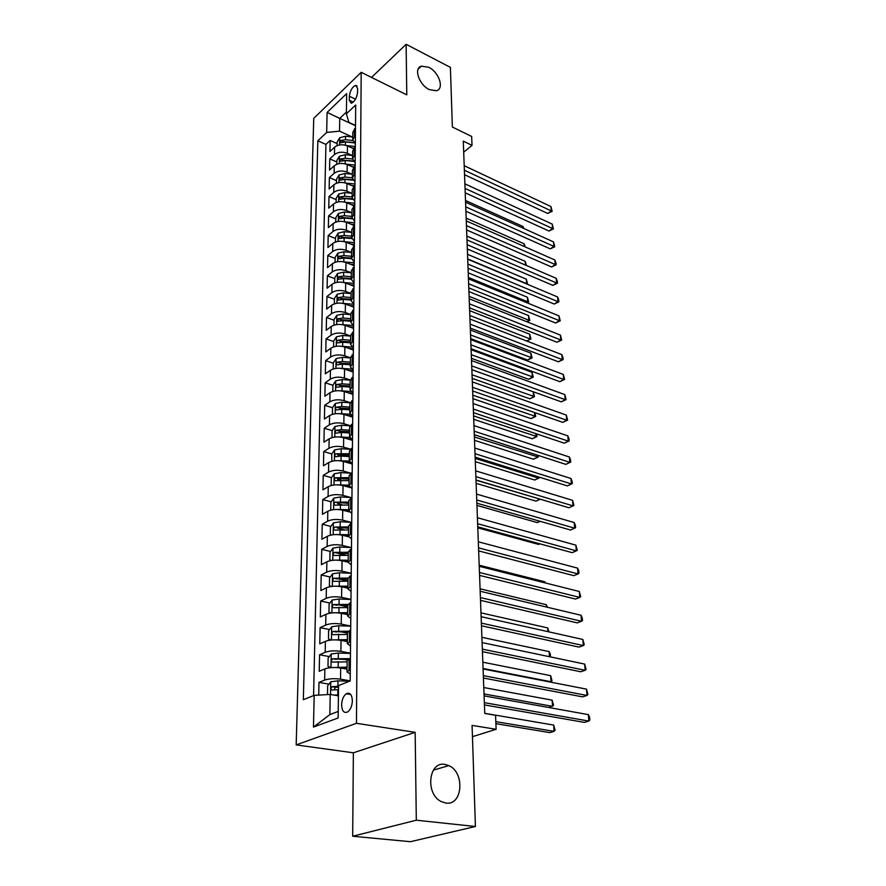 <?xml version="1.0" encoding="UTF-8"?>
<svg xmlns="http://www.w3.org/2000/svg" width="886" height="886" viewBox="0 0 886 886"><rect width="100%" height="100%" fill="white"/><g stroke="black" fill="none" stroke-linecap="round" stroke-linejoin="round"><path stroke-width="1.33" d="M444.971 764.419L448.859 765.615C465.106 772.359 462.758 805.895 445.868 803.07L441.272 801.597C425.003 793.989 428.602 760.985 444.971 764.419M428.791 67.303C439.079 72.143 444.584 88.965 436.388 90.737L429.311 89.597C419.034 84.901 413.385 68.045 421.393 66.14L428.791 67.303M352.362 700.737C351.952 694.436 349.892 692.11 346.216 693.76C343.414 696.008 341.874 699.707 341.597 704.846C341.985 711.203 344.056 713.551 347.799 711.857C350.579 709.575 352.107 705.865 352.362 700.737M352.683 836.24L410.417 841.7L475.417 826.494L416.309 820.203L415.157 732.334L356.46 723.308L296.179 744.904L353.37 752.801L352.683 836.24L416.309 820.203M356.46 723.308L361.189 72.309L313.744 118.37L296.179 744.904M361.189 72.309L406.785 94.846L406.12 44.3L371.522 77.414M406.12 44.3L450.398 67.38L452.358 127.008L471.662 136.455L472.028 145.37L463.278 141.129L484.753 713.44L495.551 715.279L496.127 729.3L472.083 725.39L475.417 826.494M353.425 148.604L347.467 145.902C342.472 144.075 338.175 144.507 334.587 147.176L329.924 151.473L330.146 140.464L337.145 143.632M352.041 155.427L347.367 153.322C342.361 151.506 338.053 151.927 334.443 154.585L329.769 158.871L336.824 161.994M329.769 158.871L329.537 170.057L334.232 165.804C337.854 163.168 342.184 162.747 347.223 164.552L353.547 167.343M353.735 186.425L346.98 183.502C341.896 181.719 337.533 182.139 333.889 184.742L329.149 188.951L329.382 177.577L336.503 180.655M354.001 205.84L346.725 202.761C341.608 201.011 337.201 201.421 333.524 204.001L328.75 208.144L328.994 196.592L336.171 199.616M354.311 225.576L346.47 222.342C341.309 220.625 336.868 221.035 333.158 223.571L328.352 227.658L328.595 215.918L335.827 218.897M354.367 245.533L346.216 242.255C340.999 240.56 336.525 240.97 332.793 243.473L327.942 247.504L328.185 235.554L335.484 238.489M354.167 265.722L345.95 262.5C340.7 260.838 336.182 261.248 332.416 263.707L327.532 267.683L327.776 255.533L335.141 258.413M353.968 286.256L345.684 283.088C340.379 281.471 335.827 281.87 332.029 284.295L327.1 288.194L327.355 275.845L334.786 278.669M351 284.86L353.979 285.99M353.769 307.132L345.407 304.042C340.058 302.447 335.473 302.846 331.641 305.227L326.679 309.07L326.934 296.5L334.421 299.28M352.163 305.847L353.78 306.445M353.569 328.385L345.13 325.35C339.737 323.8 335.107 324.187 331.242 326.524L326.236 330.301L326.502 317.509L334.055 320.234M353.359 350.003L344.853 347.035C339.404 345.518 334.742 345.905 330.843 348.198L325.793 351.897L326.059 338.895L333.679 341.553M353.149 371.998L344.565 369.108C339.072 367.624 334.365 368.011 330.434 370.259L325.339 373.87L325.616 360.646L333.302 363.238M352.938 394.381L344.266 391.568C338.729 390.128 333.978 390.505 330.013 392.708L324.874 396.241L325.162 382.774L332.914 385.299M352.717 417.173L343.978 414.438C338.386 413.042 333.59 413.408 329.592 415.556L324.409 419.012L324.697 405.301L332.516 407.759M352.495 440.375L343.668 437.717C338.031 436.366 333.191 436.732 329.16 438.825L323.933 442.192L324.221 428.237L332.128 430.629L331.995 437.606M352.274 463.998L343.358 461.429C337.666 460.122 332.782 460.476 328.717 462.525L323.445 465.792L323.744 451.583L331.818 453.931M337.832 455.681L339.172 456.068M350.502 487.632L343.048 485.583C337.3 484.31 332.372 484.664 328.263 486.647L322.947 489.836L323.246 475.361L331.497 477.654M337.61 479.348L340.224 480.079M349.35 511.92L342.727 510.181C336.924 508.963 331.951 509.306 327.809 511.233L322.449 514.312L322.748 499.571L331.176 501.808M337.455 503.481L341.918 504.666M348.619 536.794L342.406 535.244C336.547 534.07 331.519 534.413 327.344 536.274L321.928 539.253L322.238 524.235L330.855 526.417M337.4 528.067L343.923 529.717M348.198 562.233L342.074 560.783C336.148 559.664 331.087 560.007 326.868 561.79L321.408 564.67L321.729 549.364L330.533 551.48M348.298 553.54L337.632 553.174L346.227 555.245M347.921 588.193L341.73 586.809C335.761 585.746 330.644 586.078 326.38 587.806L320.876 590.563L321.197 574.97L330.223 577.007M338.507 578.89L347.999 581.05M347.633 614.651L341.387 613.345C335.351 612.337 330.19 612.669 325.893 614.319L320.333 616.955L320.654 601.062L329.902 603.034M340.335 605.26L347.722 606.832M347.345 641.63L341.032 640.401C334.941 639.459 329.725 639.77 325.383 641.353L319.78 643.867L320.112 627.665L329.581 629.558M342.572 632.15L347.434 633.125M347.046 669.14L340.678 667.989C334.52 667.114 329.249 667.413 324.874 668.919L319.215 671.311L319.558 654.776L329.271 656.581M345.241 659.549L347.323 659.937M349.35 96.231L349.294 100.273L351.266 103.274C354.688 101.635 356.781 98.003 357.556 92.377L357.59 88.323L355.663 85.366C352.24 86.972 350.136 90.593 349.35 96.231L355.519 99.188M355.507 125.712L339.748 118.381L339.537 131.161L326.668 132.446L317.841 140.785L303.322 699.707L314.176 695.355L313.467 727.085L338.12 717.97L338.563 685.587L350.191 680.924L355.707 104.991L346.382 113.818L348.907 122.401L355.519 125.48M326.668 132.446L327.111 112.422L346.659 93.584L346.382 113.818M350.191 680.869L340.534 679.174L340.678 667.989L347.057 668.188M350.457 653.181L340.888 651.365L341.032 640.401M350.712 626.037L341.243 624.098L341.387 613.345M350.967 599.401L341.597 597.363L341.73 586.809M351.199 573.275L341.93 571.138L342.074 560.783M351.055 547.548L342.273 545.399L342.406 535.244M350.945 522.297L342.594 520.148L342.727 510.181M350.878 497.522L342.915 495.363L343.048 485.583M350.79 473.179L343.236 471.042L343.358 461.429M350.369 449.169L343.546 447.153L343.668 437.717M350.147 425.645L343.857 423.696L343.978 414.438M350.103 402.576L344.156 400.671L344.266 391.568M350.191 379.95L344.444 378.045L344.565 369.108M350.391 357.767L344.732 355.818L344.853 347.035M350.635 335.971L345.019 333.978L345.13 325.35M350.856 314.552L345.296 312.525L345.407 304.042M351.089 293.51L345.573 291.428L345.684 283.088M334.709 282.889L334.797 277.728L337.544 273.519L343.657 272.146L351.31 272.822L345.839 270.695L345.95 262.5M351.443 252.432L346.105 250.306L346.216 242.255M351.554 232.387L346.371 230.26L346.47 222.342M351.664 212.662L346.625 210.547L346.725 202.761M351.786 193.27L346.88 191.166L346.98 183.502M351.908 174.188L347.124 172.094L347.223 164.552M330.146 140.464L325.926 144.407L313.578 695.599M340.534 679.174C334.354 678.322 329.06 678.632 324.664 680.094L318.982 682.43L318.727 695.1M319.558 654.776L325.184 652.306C329.537 650.767 334.775 650.457 340.888 651.365M320.112 627.665L325.694 625.073C330.002 623.445 335.185 623.124 341.243 624.098M320.654 601.062L326.192 598.349C330.456 596.655 335.595 596.322 341.597 597.363M321.197 574.97L326.679 572.135C330.91 570.374 335.993 570.041 341.93 571.138M321.729 549.364L327.155 546.429C331.353 544.591 336.392 544.248 342.273 545.399M322.238 524.235L327.621 521.189C331.785 519.296 336.769 518.952 342.594 520.148M322.748 499.571L328.086 496.426C332.206 494.466 337.145 494.111 342.915 495.363M323.246 475.361L328.54 472.116C332.615 470.101 337.522 469.746 343.236 471.042M323.744 451.583L328.983 448.25C333.025 446.179 337.887 445.813 343.546 447.153M324.221 428.237L329.415 424.815C333.424 422.688 338.242 422.312 343.857 423.696M324.697 405.301L329.847 401.801C333.823 399.619 338.596 399.243 344.156 400.671M325.162 382.774L330.268 379.186C334.21 376.96 338.939 376.583 344.444 378.045M325.616 360.646L330.677 356.98C334.587 354.699 339.272 354.311 344.732 355.818M326.059 338.895L331.087 335.152C334.963 332.826 339.604 332.438 345.019 333.978M326.502 317.509L331.486 313.699C335.329 311.34 339.936 310.942 345.296 312.525M326.934 296.5L331.873 292.624C335.694 290.209 340.257 289.822 345.573 291.428M327.355 275.845L332.261 271.902C336.049 269.455 340.567 269.045 345.839 270.695M327.776 255.533L332.638 251.524C336.392 249.032 340.877 248.634 346.105 250.306M328.185 235.554L333.014 231.49C336.735 228.965 341.188 228.555 346.371 230.26M328.595 215.918L333.38 211.787C337.068 209.229 341.487 208.819 346.625 210.547M328.994 196.592L333.745 192.406C337.4 189.814 341.786 189.405 346.88 191.166M329.382 177.577L334.1 173.346C337.732 170.721 342.074 170.3 347.124 172.094M355.419 135.359L352.739 139.755L355.341 143.886M355.496 127.861L352.816 132.28L352.739 139.534M355.308 146.711L352.617 151.085L352.539 158.461M355.153 162.769L352.528 158.694L355.242 154.341M355.131 165.881L352.406 170.201L352.329 177.709M354.976 181.962L352.329 177.931L355.053 173.645M354.943 185.373L352.196 189.637L352.119 197.279M354.788 201.465L352.119 197.5L354.865 193.27M354.754 205.198L351.986 209.406L351.908 217.181M354.599 221.312L351.908 217.402L354.677 213.227M354.555 225.365L351.775 229.507L351.687 237.426M354.4 241.49L351.687 237.636L354.478 233.527M354.356 245.876L351.554 249.952L351.465 258.014M354.201 262.012L351.465 258.225L354.278 254.182M354.156 266.752L351.332 270.751L351.244 278.968M354.001 282.889L351.244 279.179L354.079 275.192M353.957 287.983L351.1 291.926L351.011 300.288M353.802 304.131L351.011 300.487L353.879 296.577M353.747 309.602L350.867 313.467L350.778 321.983M353.592 325.749L350.778 322.183L353.669 318.351M353.536 331.597L350.635 335.384L350.546 344.067M353.381 347.755L350.546 344.266L353.459 340.512M353.326 353.99L350.391 357.7L350.302 366.549M353.171 370.16L350.302 366.749L353.237 363.061M353.104 376.794L350.147 380.426L350.059 389.441M352.949 392.963L350.059 389.63L353.016 386.041M352.883 400.018L349.904 403.562L349.804 412.754M352.728 416.176L349.804 412.942L352.794 409.432M352.661 423.674L349.649 427.13L349.549 436.499M352.506 439.833L349.549 436.676L352.562 433.265M352.429 447.773L349.394 451.129L349.294 460.687M352.274 463.921L349.283 460.864L352.329 457.541M352.185 472.327L349.128 475.594L349.029 485.329M352.03 488.452L349.029 485.495L352.096 482.283M351.952 497.356L348.862 500.512L348.752 510.447M351.797 513.459L348.752 510.613L351.853 507.501M351.709 522.862L348.586 525.907L348.486 536.041L344.887 535.864M351.554 538.943L348.475 536.207L351.609 533.195M351.454 548.855L348.309 551.79L348.198 562.145M351.299 564.925L348.198 562.289L351.354 559.398M351.199 575.368L348.032 578.193L347.91 588.747M351.044 591.405L347.91 588.891L351.1 586.122M350.945 602.414L347.744 605.105L347.622 615.881M350.79 618.417L347.622 616.025L350.834 613.378M350.679 629.99L347.445 632.56L347.323 643.568M350.524 645.96L347.323 643.69L350.568 641.176M350.413 658.132L347.146 660.568L347.024 671.798M350.258 674.058L347.024 671.92L350.302 669.55M352.163 136.953L339.537 131.161M472.459 736.665L496.127 729.3M463.688 152.182L472.028 145.37M346.404 112.079L339.748 118.381L327.111 112.422M338.419 695.82L330.201 694.447L329.869 714.581L338.208 711.447M325.926 144.407L317.841 140.785M318.982 682.43L328.961 684.147M314.176 695.355L330.201 694.447M313.467 727.085L329.869 714.581M415.157 732.334L353.37 752.801M464.53 174.697L547.703 213.46L551.269 210.923L464.364 170.212M550.948 206.56L552.155 211.333L551.269 210.923L550.948 206.56L464.198 165.715M552.155 211.333L547.703 213.46M352.296 148.095L353.702 148.239M346.636 145.57L355.308 146.489M337.112 145.625L337.178 141.926L339.77 137.729L345.551 136.245L352.761 137.02M352.827 140.509L345.507 139.722L340.911 140.431L340.379 142.779L345.474 141.937L354.123 142.856M340.911 140.431L343.679 141.682L353.846 142.546M523.183 228.223L523.083 226.517L465.504 200.491M523.083 226.517L523.825 228.51M465.216 192.827L548.977 231.036L552.565 228.533L465.05 188.397M552.233 224.103L553.451 228.909L552.565 228.533L552.233 224.103L464.873 183.823M553.451 228.909L548.977 231.036M465.903 211.245L550.261 248.877L553.883 246.408L465.737 206.87M553.551 241.911L554.769 246.729L553.883 246.408L553.551 241.911L465.571 202.229M554.769 246.729L550.261 248.877M466.612 229.95L551.568 266.985L555.223 264.549L466.446 225.642M554.88 259.986L555.976 263.009L556.109 264.836L555.223 264.549L554.88 259.986L466.269 220.924M556.109 264.836L551.568 266.985M467.321 248.955L552.897 285.37L556.574 282.977L467.166 244.702M556.231 278.337L557.338 281.36L557.471 283.21L556.574 282.977L556.231 278.337L466.977 239.907M557.471 283.21L552.897 285.37M352.019 166.668L354.012 166.878M346.282 164.176L355.131 165.095M336.791 164.287L336.857 160.388L339.471 156.191L345.296 154.718L352.573 155.482M352.55 159.026L345.241 158.262L340.623 158.948L340.091 161.33L345.219 160.499L353.603 161.374M340.623 158.948L343.403 160.189L353.326 161.008M524.313 246.507L524.147 243.805L466.169 218.155M524.147 243.805L525.254 246.928M351.731 185.551L354.422 185.827M345.905 183.092L354.954 184M336.459 183.236L336.525 179.16L339.161 174.941L345.031 173.49L352.362 174.243M352.329 177.842L344.986 177.089L340.324 177.776L339.814 180.19L344.953 179.371L353.104 180.201M340.324 177.776L343.126 178.994L352.838 179.769M525.453 265.091L525.221 261.359L466.844 236.097M525.221 261.359L526.406 265.501M351.432 204.744L354.754 205.076M345.518 202.318L354.765 203.226M336.115 202.506L336.193 198.22L338.851 194.012L344.765 192.572L352.163 193.303M352.119 196.969L344.72 196.238L340.014 196.913L339.526 199.361L344.687 198.553L352.65 199.339M340.014 196.913L342.849 198.121L352.406 198.852M467.697 258.911L526.594 283.664L526.317 279.168L467.52 254.315M526.328 283.83L527.115 284.162M526.317 279.168L527.535 283.885M351.122 224.258L354.566 224.59M345.097 221.865L354.577 222.763M335.772 222.109L335.849 217.613L338.53 213.393L344.499 211.975L351.952 212.695M351.908 216.417L344.444 215.697L339.703 216.372L339.227 218.842L344.41 218.056L352.229 218.798M339.703 216.372L342.561 217.557L352.03 218.255M468.395 277.473L527.702 301.794L527.425 297.242L468.218 272.81M526.494 302.591L528.654 301.982L527.248 302.901M527.425 297.242L528.654 301.982M468.041 268.259L554.237 304.042L557.958 301.683L467.886 264.083M557.604 296.976L558.723 299.989L558.856 301.86L557.958 301.683L557.604 296.976L467.708 259.21M558.856 301.86L554.237 304.042M350.801 244.093L354.378 244.425M344.643 241.734L354.389 242.631M335.429 242.022L335.506 237.315L338.208 233.107L344.222 231.7L351.742 232.398M351.698 236.185L344.167 235.477L339.393 236.152L338.939 238.655L344.133 237.88L351.853 238.589M339.393 236.152L342.273 237.315L351.709 237.991M469.104 296.334L528.831 320.211L528.543 315.582L468.927 291.583M526.594 321.64L529.795 320.344L526.993 321.795M528.543 315.582L529.795 320.344M468.783 287.884L555.611 323.002L559.354 320.677L468.628 283.775M559 315.892L560.262 320.81L559.354 320.677L559 315.892L468.439 278.824M560.262 320.81L555.611 323.002M350.468 264.272L354.178 264.604M344.167 261.935L354.201 262.832M335.074 262.289L335.152 257.35L337.876 253.141L343.945 251.757L351.532 252.444M351.487 256.287L343.89 255.6L339.072 256.264L338.64 258.801L343.857 258.036L351.52 258.723M339.072 256.264L341.974 257.405L351.465 258.059M469.813 315.482L529.983 338.906L529.695 334.199L469.635 310.665M526.627 340.988L530.935 338.984L526.694 341.01M529.695 334.199L530.935 338.984M469.536 307.83L556.995 342.251L560.772 339.969L469.381 303.798M560.417 335.118L561.68 340.047L560.772 339.969L560.417 335.118L469.192 298.759M561.68 340.047L556.995 342.251M350.114 284.783L353.979 285.115M343.635 282.49L354.001 283.387M470.687 338.64L527.535 360.059L531.146 357.878L530.847 353.104L470.366 330.035M351.266 276.731L343.613 276.067L338.751 276.72L338.33 279.289L343.569 278.547L351.244 279.212M338.751 276.72L341.675 277.839L351.244 278.47M470.544 334.93L532.109 357.911L527.535 360.059M530.847 353.104L532.109 357.911M470.289 328.108L558.401 361.809L562.222 359.561L470.145 324.143M561.857 354.633L562.987 357.623L563.131 359.594L562.222 359.561L561.857 354.633L469.945 319.026M563.131 359.594L558.401 361.809M343.048 303.389L353.802 304.286M349.76 305.648L353.78 305.98M334.343 303.854L334.432 298.46L337.201 294.241L343.369 292.901L351.089 293.554M471.43 358.332L528.687 379.286L532.32 377.148L532.032 372.308L471.108 349.715M351.044 297.53L343.314 296.876L338.419 297.519L338.031 300.132L343.281 299.402L351.011 300.044M338.419 297.519L341.376 298.626L351.022 299.235M471.286 354.688L533.294 377.126L528.687 379.286M532.032 372.308L533.294 377.126M471.064 348.719L559.841 381.667L563.684 379.463L470.92 344.831M563.319 374.457L564.603 379.441L563.684 379.463L563.319 374.457L470.721 339.626M564.603 379.441L559.841 381.667M342.439 324.664L353.182 325.516M349.372 326.879L353.58 327.211M333.967 325.173L334.066 319.536L336.857 315.327L343.081 313.998L350.856 314.641M472.172 378.333L529.861 398.811L533.527 396.718L533.228 391.789L471.85 369.717M350.812 318.683L343.026 318.052L338.075 318.683L337.71 321.341L342.993 320.621L350.79 321.253M338.075 318.683L341.066 319.768L350.801 320.367M472.039 374.767L534.502 396.64L529.861 398.811M533.228 391.789L534.502 396.64M471.85 369.672L561.292 401.845L565.179 399.686L471.706 365.874M564.803 394.602L566.099 399.608L565.179 399.686L564.803 394.602L471.507 360.58M566.099 399.608L561.292 401.845M341.819 346.315L352.329 347.102M348.984 348.475L353.37 348.818M333.59 346.869L333.69 340.988L336.503 336.78L342.782 335.473L350.623 336.093M472.936 398.656L531.046 418.646L534.745 416.586L534.491 412.511M350.579 340.213L342.727 339.593L337.732 340.224C336.414 341.509 336.303 342.406 337.4 342.915L342.694 342.206L350.557 342.816M337.732 340.224L340.745 341.276L350.568 341.852M472.814 395.167L535.72 416.464L531.046 418.646M534.867 412.643L535.72 416.464M472.648 390.981L562.765 422.356L566.697 420.241L472.515 387.271M566.309 415.069L567.616 420.097L566.697 420.241L566.309 415.069L472.304 381.888M567.616 420.097L562.765 422.356M341.165 368.354L351.554 369.074M348.563 370.459L353.16 370.791M333.202 368.953L333.313 362.817L336.148 358.608L342.483 357.324L350.391 357.922M473.711 419.311L532.253 438.78L535.986 436.776L535.786 433.608M350.347 362.108L342.417 361.521L337.389 362.141C336.049 363.448 335.938 364.356 337.079 364.866L342.384 364.179L350.324 364.766M337.389 362.141L340.423 363.16L350.335 363.725M473.589 415.899L536.971 436.588L532.253 438.78M536.562 433.874L536.971 436.588M473.467 412.654L564.271 443.188L568.236 441.128L473.323 409.033M567.848 435.879L569 438.825L569.155 440.929L568.236 441.128L567.848 435.879L473.124 403.551M569.155 440.929L564.271 443.188M340.501 390.804L350.867 391.457M348.132 392.83L352.949 393.162M332.804 391.435L332.914 385.022L335.783 380.825L342.173 379.562L350.158 380.138M474.497 440.309L533.472 459.236L537.237 457.276L537.104 455.072M350.114 384.402L342.107 383.826L337.034 384.435C335.672 385.775 335.572 386.706 336.746 387.204L342.074 386.54L350.081 387.104M337.034 384.435L340.091 385.443L350.092 385.975M474.375 436.975L538.234 457.032L533.472 459.236M538.123 455.393L538.234 457.032M339.803 413.662L350.247 414.249M347.666 415.6L352.185 415.899M332.405 414.316L332.527 407.638L335.406 403.44L341.852 402.2L350.025 402.765M475.306 461.65L534.723 480.024L538.522 478.108L538.444 476.878M349.87 407.095L341.797 406.541L336.669 407.139C335.285 408.512 335.196 409.443 336.414 409.952L341.752 409.299L349.837 409.853M336.669 407.139L339.759 408.114L349.848 408.634M475.184 458.405L538.522 478.108L539.508 477.809L534.723 480.024M539.474 477.2L539.508 477.809M339.094 436.942L349.726 437.462M347.179 438.78L351.1 439.024M332.117 430.651L335.03 426.454L341.531 425.247L350.036 425.801M476.114 483.335L535.986 501.144L539.807 499.062M349.616 430.197L341.475 429.666L336.303 430.253C334.886 431.648 334.819 432.601 336.082 433.11L341.431 432.468L349.582 432.999M336.303 430.253L339.427 431.205L349.605 431.692M476.003 480.19L540.139 499.161M540.238 499.195L535.986 501.144M474.287 434.705L565.8 464.364L569.798 462.348L474.154 431.172M569.399 457.01L570.562 459.956L570.717 462.093L569.798 462.348L569.399 457.01L473.955 425.601M570.717 462.093L565.8 464.364M475.129 457.143L567.35 485.893L571.381 483.933L475.007 453.698M570.983 478.506L572.157 481.43L572.312 483.601L571.381 483.933L570.983 478.506L474.796 448.028M572.312 483.601L567.35 485.893M475.992 479.968L568.934 507.778L572.998 505.873L475.86 476.624M572.6 500.346L573.94 505.474L572.998 505.873L572.6 500.346L475.649 470.854M573.94 505.474L568.934 507.778M338.352 460.654L349.317 461.108M346.67 462.381L350.18 462.592M331.84 461.263L331.707 454.075L334.642 449.9L341.21 448.704L350.258 449.268M476.945 505.397L537.27 522.596L540.061 521.3M349.361 453.721L335.927 453.787C334.487 455.216 334.432 456.179 335.739 456.689L341.11 456.068L349.339 456.578M335.927 453.787L339.083 454.706L349.35 455.171M540.106 521.311L537.27 522.596M476.867 503.193L570.54 530.027L574.649 528.178L476.746 499.959M574.228 522.563L575.413 525.464L575.579 527.713L574.649 528.178L574.228 522.563L476.524 494.078M337.599 484.819L349.029 485.196M346.116 486.425L349.427 486.613M331.774 485.351L331.165 485.185L331.286 477.942L334.255 473.766L340.877 472.603L350.767 473.19M331.165 485.185L331.818 485.34M477.787 527.823L538.577 544.414L539.884 543.827M349.106 477.676L335.55 477.764C334.088 479.204 334.033 480.19 335.384 480.699L349.073 480.577M335.55 477.764L338.729 478.65L349.095 479.082M477.753 526.838L572.168 552.654L576.321 550.859L477.632 523.704M575.9 545.156L577.262 550.317L576.321 550.859L575.9 545.156L477.41 517.723M336.813 509.45L348.763 509.738M345.529 510.912L348.84 511.089M331.741 509.893L330.733 509.627L330.866 502.24L333.856 498.076L340.534 496.946L351.598 497.555M348.84 502.074L335.163 502.174C333.668 503.658 333.623 504.643 335.03 505.153L348.818 505.042M335.163 502.174L348.829 503.447M478.65 550.904L573.829 575.667L578.015 573.929L478.54 547.88M577.594 568.125L578.791 571.005L578.957 573.32L578.015 573.929L577.594 568.125L478.307 541.8M336.004 534.546L348.497 534.734M331.63 534.923L330.301 534.524L330.434 527.004L333.446 522.84L340.191 521.743L351.709 522.341M348.575 526.937L334.764 527.048C333.247 528.554 333.214 529.562 334.675 530.072L348.541 529.95M334.764 527.048L348.563 528.255M544.945 582.844L544.879 581.792L479.193 565.213M544.879 581.792L545.388 582.955M479.57 575.402L575.512 599.069L579.743 597.397L479.459 572.5M579.311 591.494L580.695 596.71L579.743 597.397L579.311 591.494L479.226 566.309M335.174 560.118L348.22 560.218M344.2 561.281L348.209 561.469M331.508 560.439L329.858 559.886L329.991 552.222L333.036 548.08L339.836 547.005L351.465 547.57M348.309 552.266L334.365 552.388C332.826 553.927 332.804 554.957 334.31 555.467L348.276 555.334M546.429 607.032L546.285 604.673L480.079 588.825M546.285 604.673L547.437 607.264M480.511 600.354L577.229 622.88L581.504 621.274L480.4 597.574M581.061 615.272L582.279 618.107L582.456 620.51L581.504 621.274L581.061 615.272L480.168 591.261M334.321 586.2L347.943 586.178M343.447 587.197L347.932 587.385M331.364 586.454L329.404 585.735L329.537 577.927L332.604 573.796L339.482 572.755L351.221 573.275M348.032 578.082L333.933 578.226C332.394 579.787 332.383 580.828 333.9 581.349L347.999 581.216M333.956 578.215L348.021 579.3M547.936 631.64L547.714 627.93L480.976 612.857M547.714 627.93L549.021 631.884M481.463 625.771L578.979 647.112L583.298 645.573L481.364 623.113M582.844 639.459L584.251 644.72L583.298 645.573L582.844 639.459L481.12 616.689M333.446 612.802L347.655 612.647M342.627 613.599L347.644 613.799M331.187 612.99L328.939 612.082L329.083 604.13L332.184 599.999L339.116 599.002L350.967 599.479M347.921 604.396L333.468 604.562C331.962 606.146 331.962 607.198 333.479 607.741L347.711 607.586M333.468 604.562L347.733 605.559M549.475 656.703L549.165 651.598L481.895 637.311M549.165 651.598L550.405 654.333L550.35 656.891M482.438 651.653L580.751 671.765L585.125 670.303L482.338 649.139M584.66 664.079L586.078 669.362L585.125 670.303L584.66 664.079L482.095 642.583M332.56 639.913L347.367 639.637M341.708 640.534L347.356 640.722M330.999 640.046L328.473 638.95L328.617 630.832L331.741 626.723L338.751 625.76L350.712 626.192M348.231 631.242L333.003 631.408C331.519 633.014 331.53 634.088 333.058 634.642L347.423 634.465M333.003 631.408L347.456 632.327M483.069 668.487L551.014 681.744L550.638 675.664L482.826 662.196M550.128 682.043L552.044 680.802L550.638 675.664M483.424 678.034L582.567 696.861L586.975 695.466L483.335 675.653M586.51 689.131L587.927 694.447L586.975 695.466L586.51 689.131L483.08 668.974M331.663 667.579L347.068 667.158M330.777 667.645L327.986 666.338L328.13 658.065L331.298 653.968L338.363 653.037L350.457 653.436M349.217 658.63L332.538 658.796C331.065 660.413 331.087 661.51 332.615 662.075L347.135 661.886M332.538 658.796L347.567 659.627M484.022 693.937L552.521 706.341L552.144 700.15L483.778 687.536M548.799 707.515L553.551 705.311L552.144 700.15M484.432 704.913L584.406 722.4L588.869 721.082L484.343 702.664M588.393 714.637L589.633 717.405L589.821 719.975L588.869 721.082L588.393 714.637L484.088 695.864M334.188 695.111L338.43 695.001M328.097 694.569L327.499 694.27L327.654 685.83L330.832 681.744L337.976 680.858L349.505 681.19M495.894 723.674L549.841 732.611L554.06 731.36L553.672 725.069L484.753 713.33M338.552 686.229L332.051 686.716C330.6 688.356 330.644 689.463 332.172 690.05L338.507 689.618M334.155 689.74L335.417 687.292L338.541 687.215M495.817 721.658L554.06 731.36L555.101 730.252L553.672 725.069M347.367 153.322L347.467 145.902M334.443 154.585L334.587 147.176M324.664 680.094L324.874 668.919M325.184 652.306L325.383 641.353M325.694 625.073L325.893 614.319M326.192 598.349L326.38 587.806M326.679 572.135L326.868 561.79M327.155 546.429L327.344 536.274M327.621 521.189L327.809 511.233M328.086 496.426L328.263 486.647M328.54 472.116L328.717 462.525M328.983 448.25L329.16 438.825M329.415 424.815L329.592 415.556M329.847 401.801L330.013 392.708M330.268 379.186L330.434 370.259M330.677 356.98L330.843 348.198M331.087 335.152L331.242 326.524M331.486 313.699L331.641 305.227M331.873 292.624L332.029 284.295M332.261 271.902L332.416 263.707M332.638 251.524L332.793 243.473M333.014 231.49L333.158 223.571M333.38 211.787L333.524 204.001M333.745 192.406L333.889 184.742M334.1 173.346L334.232 165.804M354.378 136.311L354.455 128.813M354.19 155.283L354.267 147.663M354.001 174.575L354.079 166.823M353.802 194.189L353.879 186.304M353.603 214.135L353.68 206.117M353.392 234.425L353.481 226.262M353.193 255.057L353.27 246.762M352.982 276.055L353.06 267.616M352.761 297.43L352.849 288.836M352.55 319.181L352.639 310.432M352.329 341.32L352.418 332.416M352.096 363.869L352.185 354.799M351.864 386.817L351.964 377.591M351.631 410.196L351.731 400.793M351.399 434.007L351.487 424.427M351.155 458.261L351.244 448.504M350.9 482.981L351 473.035M350.646 508.176L350.756 498.043M350.391 533.859L350.491 523.526M350.125 560.03L350.236 549.497M349.859 586.731L349.97 575.989M349.582 613.954L349.693 603.001M349.305 641.73L349.416 630.555M349.029 670.071L349.139 658.663M353.259 102.156L349.294 100.273M339.703 137.828L339.582 144.95M345.474 141.937L345.429 145.193M345.551 136.245L345.507 139.722M339.404 156.29L339.283 163.611M345.219 160.499L345.163 163.855M345.296 154.718L345.241 158.262M339.094 175.051L338.973 182.571M344.953 179.371L344.909 182.804M345.031 173.49L344.986 177.089M338.773 194.123L338.651 201.853M344.687 198.553L344.632 202.086M344.765 192.572L344.72 196.238M338.463 213.504L338.33 221.456M344.41 218.056L344.366 221.677M344.499 211.975L344.444 215.697M338.131 233.206L337.998 241.38M344.133 237.88L344.089 241.601M344.222 231.7L344.167 235.477M337.81 253.241L337.666 261.647M343.857 258.036L343.801 261.857M343.945 251.757L343.89 255.6M337.466 273.619L337.333 282.269M343.569 278.547L343.513 282.468M343.657 272.146L343.613 276.067M337.134 294.351L336.979 303.233M343.281 299.402L343.225 303.4M343.369 292.901L343.314 296.876M336.78 315.438L336.636 324.575M342.993 320.621L342.926 324.686M343.081 313.998L343.026 318.052M336.425 336.89L336.27 346.282M342.694 342.206L342.627 346.348M342.782 335.473L342.727 339.593M336.071 358.719L335.916 368.377M342.384 364.179L342.328 368.399M342.483 357.324L342.417 361.521M335.705 380.925L335.539 390.859M342.074 386.54L342.007 390.826M342.173 379.562L342.107 383.826M335.329 403.54L335.163 413.751M341.752 409.299L341.697 413.673M341.852 402.2L341.797 406.541M334.952 426.565L334.786 437.064M341.431 432.468L341.376 436.92M341.531 425.247L341.475 429.666M334.565 449.999L334.387 460.798M341.11 456.068L341.044 460.598M341.21 448.704L341.143 453.211M334.177 473.866L334 484.974M340.767 480.101L340.711 484.72M340.877 472.603L340.811 477.2M333.778 498.176L333.59 509.605M340.434 504.588L340.368 509.284M340.534 496.946L340.468 501.62M333.369 522.95L333.18 534.701M340.08 529.529L340.014 534.313M340.191 521.743L340.124 526.505M332.959 548.179L332.759 560.273M339.737 554.935L339.659 559.819M339.836 547.005L339.77 551.867M337.632 553.174L334.365 552.388M332.527 573.895L332.328 586.344M339.371 580.839L339.305 585.812M339.482 572.755L339.416 577.705M332.106 600.099L331.896 612.913M339.006 607.242L338.928 612.315M339.116 599.002L339.05 604.042M336.868 605.26L333.535 604.54M331.663 626.823L331.442 640.002M338.629 634.154L338.563 639.327M338.751 625.76L338.673 630.898M336.47 632.05L333.103 631.386M331.209 654.067L330.987 667.634M338.253 661.609L338.175 666.881M338.363 653.037L338.297 658.287M336.071 659.383L332.671 658.752M330.755 681.855L330.544 694.502M337.854 689.596L337.787 694.978M337.976 680.858L337.909 686.207M335.661 687.248L332.228 686.661M448.859 765.615L433.376 770.133M350.778 694.524L346.216 693.76M357.113 86.064L355.663 85.366M421.393 66.14L418.114 69.163M337.223 578.968L333.933 578.226M335.417 687.292L332.051 686.716"/></g></svg>
